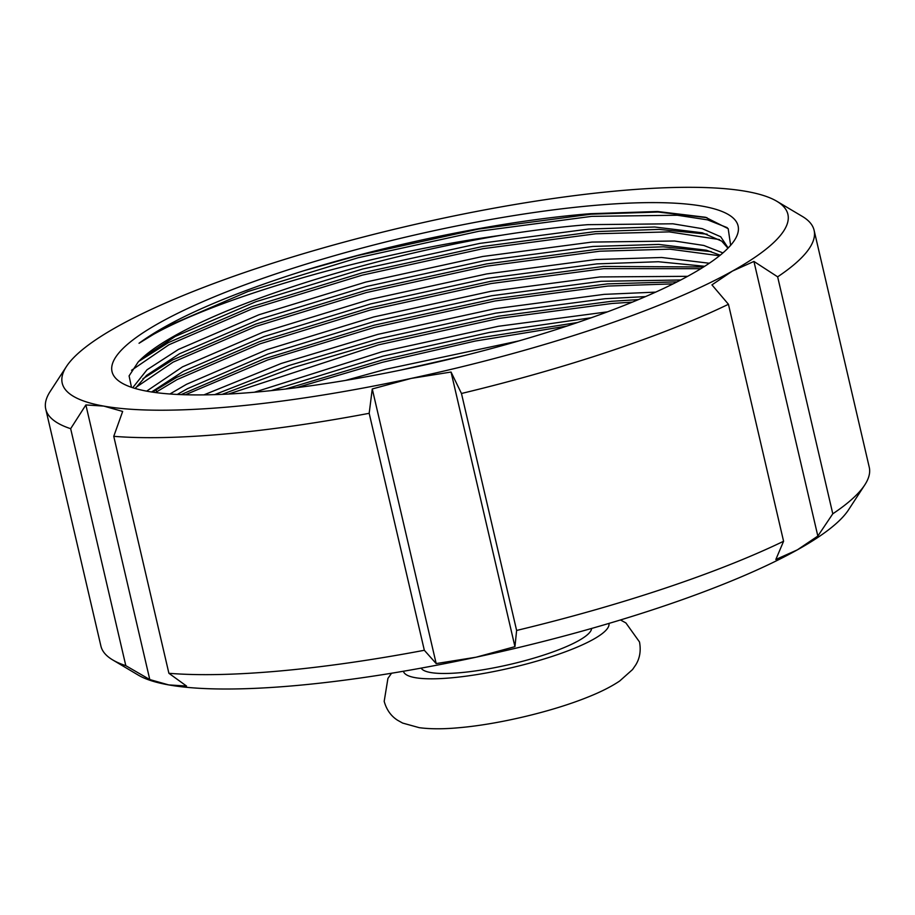 <?xml version="1.0" encoding="UTF-8"?>
<svg xmlns="http://www.w3.org/2000/svg" width="915" height="915" viewBox="0 0 915 915"><rect width="100%" height="100%" fill="white"/><g stroke="black" fill="none" stroke-linecap="round" stroke-linejoin="round"><path stroke-width="1.37" d="M591.616 628.445A87.657 17.579 166.9 0 1 546.987 653.996A87.657 17.579 166.9 0 1 460.622 672.662A87.657 17.579 166.9 0 1 421.175 668.11M231.552 406.718A372.531 74.698 -13.1 0 0 411.167 378.41A372.531 74.698 -13.1 0 0 732.446 271.069A372.531 74.698 -13.1 0 0 776.744 201.22A372.531 74.698 -13.1 0 0 746.343 191.418A372.531 74.698 -13.1 0 0 438.948 219.108A372.531 74.698 -13.1 0 0 117.669 326.449A372.531 74.698 -13.1 0 0 66.44 366.515A372.531 74.698 -13.1 0 0 103.784 406.1A372.531 74.698 -13.1 0 0 231.552 406.718M66.44 366.515L50.211 391.414A394.445 79.09 -13.1 0 0 45.75 409.074A394.445 79.09 -13.1 0 0 70.661 428.689L85.873 404.933L103.784 406.1L122.656 411.441L113.757 436.318A394.445 79.09 -13.1 0 0 225.033 433.985A394.445 79.09 -13.1 0 0 369.18 413.306L372.268 388.955L411.167 378.41L451.049 372.039L461.469 393.484A394.445 79.09 -13.1 0 0 728.443 304.283L711.939 284.874L732.446 271.069L753.937 261.438L777.647 276.833A394.445 79.09 -13.1 0 0 814.098 230.271A394.445 79.09 -13.1 0 0 802.306 216.398L776.744 201.22M203.919 394.88L281.145 363.495L377.906 334.352L494.832 308.767L604.094 294.367L655.643 292.125M214.625 394.64L288.923 365.52L378.924 338.71L495.839 313.124L605.101 298.725L645.498 296.609M169.893 393.999L186.511 384.3L267.02 349.622L373.846 316.933L490.772 291.347L600.034 276.936L687.634 276.319M177.27 394.445L187.529 388.658L268.038 353.979L374.864 321.279L491.79 295.705L601.052 281.294L680.749 279.99M146.64 391.14L182.462 366.869L262.971 332.202L369.797 299.502L486.723 273.917L595.974 259.517L661.682 257.492L709.297 263.245M151.581 391.986L183.469 371.227L263.978 336.56L370.815 303.86L487.729 278.274L596.992 263.875L658.365 261.736L704.687 266.276M132.721 387.72L147.018 369.774L178.402 349.45L258.911 314.771L365.737 282.083L482.663 256.497L591.925 242.086L674.561 241.011L703.818 245.46L722.919 252.917M135.248 388.498L146.537 375.402L179.42 353.808L259.929 319.129L366.755 286.429L483.68 260.855L592.943 246.444L658.766 244.431L706.414 250.218L720.208 255.194M730.639 245.3L728.191 228.67L705.488 217.267L657.588 211.502L590.072 213.71C505.984 220.424 395.703 242.429 303.54 270.817C226.154 295.408 171.322 319.552 139.046 343.262C194.62 304.992 358.383 254.839 501.077 235.292C532.507 230.294 561.433 226.748 587.865 224.667L672.868 223.798L702.263 228.681L720.7 236.756L728.168 247.988M501.077 235.292A306.788 61.511 -13.1 0 0 138.165 362.008L142.477 357.971L175.36 336.377L255.868 301.71L362.695 269.01L479.62 243.424L588.883 229.025L654.717 227.011L702.354 232.799L721.718 241.114L727.94 248.217M345.447 380.434L386.016 369.203L519.022 340.872M400.095 370.209L465.037 355.409M254.37 392.226L381.955 351.772L498.492 326.266L607.503 311.843M271.183 390.636L382.973 356.129L489.342 332.454L591.284 317.745M258.11 391.906A321.394 64.439 -13.1 0 0 734.459 240.302A321.394 64.439 -13.1 0 0 592.016 205.623A321.394 64.439 -13.1 0 0 240.222 286.578A321.394 64.439 -13.1 0 0 121.649 382.905A321.394 64.439 -13.1 0 0 258.11 391.906M138.165 362.008L129.095 375.893L131.486 387.308M777.647 276.833L832.787 513.807A394.445 79.09 -13.1 0 0 864.789 484.904A394.445 79.09 -13.1 0 0 869.25 467.245L814.098 230.271M461.469 393.484L516.62 630.458A394.445 79.09 -13.1 0 0 783.583 541.268L728.443 304.283M113.757 436.318L168.898 673.291A394.445 79.09 -13.1 0 0 424.331 650.279L369.18 413.306M832.787 513.807L817.838 536.064L797.331 549.869A372.531 74.698 -13.1 0 0 848.56 509.804L864.789 484.904M516.62 630.458L514.951 646.653L476.052 657.21A372.531 74.698 -13.1 0 0 797.331 549.869L775.84 559.488L783.583 541.268M168.898 673.291L186.557 686.067L168.657 684.9A372.531 74.698 -13.1 0 0 476.052 657.21L436.181 663.581L424.331 650.279M45.75 409.074L100.902 646.047A394.445 79.09 -13.1 0 0 112.694 659.921A394.445 79.09 -13.1 0 0 125.812 665.663L70.661 428.689M112.694 659.921L138.256 675.098A372.531 74.698 -13.1 0 0 168.657 684.9L149.786 679.559L125.812 665.663M156.088 389.607L156.602 391.792M85.873 404.933L149.786 679.559M451.049 372.039L514.951 646.653M372.268 388.955L436.181 663.581M753.937 261.438L817.838 536.064M139.046 343.262L164.929 327.307L248.022 291.485L358.28 257.698L478.968 231.255L591.742 216.352L677.363 215.242L707.592 219.875L727.208 227.641M131.554 370.266L168.978 344.738L252.071 308.915L362.34 275.129L483.017 248.686L595.791 233.783L669.22 231.884L719.43 239.57M135.809 387.491L173.038 362.157L256.131 326.335L366.389 292.548L487.077 266.105L599.851 251.202L669.871 249.166L719.522 255.754M155.481 392.535L177.087 379.588L260.18 343.766L370.449 309.979L491.126 283.536L603.9 268.633L700.833 268.69M185.39 394.754L267.557 359.995L374.498 327.398L495.187 300.955L607.96 286.052L673.108 283.867M228.476 394.045L378.558 344.829L499.235 318.386L612.009 303.483L632.414 302.11M296.437 387.697L382.607 362.249L475.297 341.043L567.014 326.049M303.54 270.817L357.776 255.525L478.465 229.082L591.227 214.179L658.034 212.04L706.918 217.656M138.851 361.334L168.474 342.553L251.568 306.731L361.825 272.945L482.514 246.512L595.288 231.598L659.155 229.391L707.158 234.183M142.9 378.753L172.535 359.984L255.628 324.162L365.886 290.375L486.574 263.932L599.336 249.029L663.215 246.81L711.207 251.614M152.439 392.112L176.584 377.403L259.677 341.581L369.935 307.795L490.623 281.351L603.397 266.448L703.612 266.963M181.044 394.617L264.058 358.897L373.995 325.225L494.683 298.782L607.446 283.879L677.169 281.831M222.128 394.354L294.115 367.35L378.055 342.645L498.732 316.201L611.506 301.298L638.464 299.605M285.549 389.035L382.104 360.075L480.855 337.681L577.571 322.515M403.424 671.244A105.499 21.159 -13.1 0 0 451.358 677.832A105.499 21.159 -13.1 0 0 557.807 654.511A105.499 21.159 -13.1 0 0 608.933 623.424M391.551 673.234L387.926 678.392L384.186 701.359C386.542 709.8 391.037 716.113 397.648 720.288L402.623 723.067L419.253 727.677C430.427 729.152 443.786 729.152 459.33 727.688C498.869 724.245 552.374 711.515 588.036 697.036C600.686 692.003 611.22 686.673 619.638 681.046L632.528 669.574L635.765 664.885C639.86 658.217 641.106 650.565 639.494 641.941L625.883 622.921L620.462 619.958"/></g></svg>
